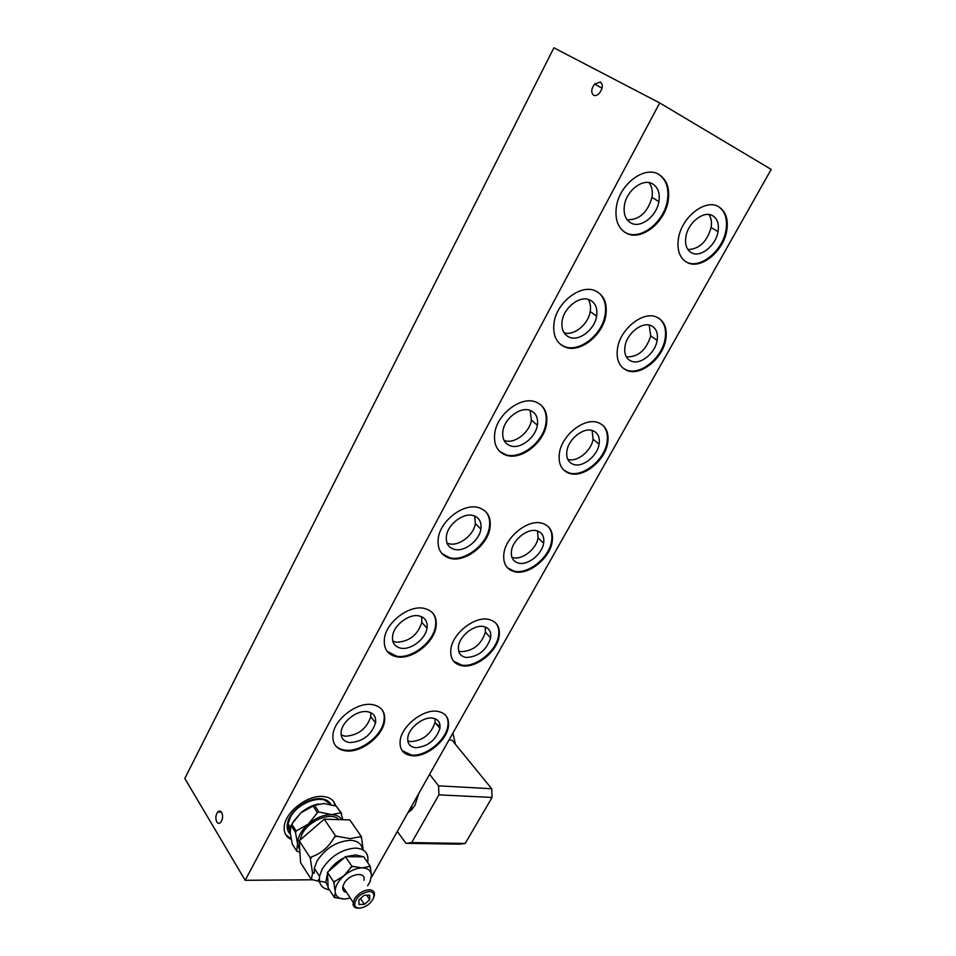 <?xml version="1.0" encoding="UTF-8"?>
<svg xmlns="http://www.w3.org/2000/svg" width="956" height="956" viewBox="0 0 956 956"><rect width="100%" height="100%" fill="white"/><g stroke="black" fill="none" stroke-linecap="round" stroke-linejoin="round"><path stroke-width="1.43" d="M440.083 725.939L436.366 724.098M455.426 744.294L452.905 733.061M397.338 831.457L405.93 843.323L411.689 842.583L465.214 843.455L492.053 797.435L491.695 788.736L452.08 740.195L449.021 739.932M411.689 842.583L438.888 794.866L492.053 797.435M438.888 794.866L438.613 785.844L491.695 788.736M438.613 785.844L429.614 774.3M405.93 843.323L459.43 844.172L465.214 843.455M407.973 812.636L411.331 810.102L414.988 805.239L418.788 793.48M409.622 809.708L411.462 808.645L411.893 805.693M410.244 808.597L411.462 808.645M361.356 836.548L349.812 819.925L324.239 819.161L335.664 836.046L350.207 838.615L361.356 836.548L363.208 850.027M362.599 849.681C361.619 843.79 357.496 840.659 350.231 840.312C336.476 841.376 325.375 848.331 316.938 861.189L314.321 868.251L314.273 873.246L312.552 872.947L310.425 859.181L311.728 856.815C321.359 853.421 328.888 846.897 334.313 837.217L337.062 836.07M319.459 881.468L312.982 879.843L311.513 878.695L312.552 872.947M329.951 804.355C324.431 793.313 297.973 801.821 290.301 817.452L288.043 823.821L290.242 832.843M299.837 840.264L302.048 834.026C308.848 820.439 331.242 811.536 338.532 819.268M359.707 908.104L358.56 908.2C355.345 908.2 353.505 906.921 353.027 904.376L354.317 899.19C358.07 893.549 362.969 890.406 368.992 889.761C373.079 889.928 374.86 891.888 374.334 895.653L373.234 898.664M363.949 880.273C366.279 870.916 349.119 873.676 344.029 883.607L342.846 886.726C342.379 889.893 343.646 891.817 346.658 892.51M359.635 908.104C365.503 907.34 370.008 904.245 373.163 898.819C374.895 894.278 373.521 891.84 369.028 891.506C360.531 893.274 355.74 897.66 354.652 904.663C355.07 906.957 356.731 908.104 359.635 908.104M329.402 889.785C323.749 888.949 320.415 886.069 319.412 881.181L319.495 876.246L322.124 869.159C330.633 856.253 341.77 849.227 355.56 848.092C364.798 848.725 368.861 853.314 367.749 861.858L367.63 862.491M367.642 885.746L369.96 881.862L371.466 875.648C371.143 870.689 368.072 868.096 362.216 867.881L370.235 866.291L363.722 856.815L355.668 854.915L345.439 856.696L327.442 872.362L328.147 887.849L334.433 897.565L335.269 892.522C336.154 896.812 339.308 898.975 344.722 899.01L334.433 897.565M342.75 888.494L343.79 888.16M344.232 857.747C337.552 861.033 332.365 865.55 328.661 871.298M362.503 856.803L346.693 856.696M342.726 887.658L343.455 887.658M327.49 873.414L325.769 882.28L328.099 886.81M344.722 899.01L350.326 898.09M370.235 866.291L371.466 875.648L369.96 881.862M362.193 867.881L362.216 867.881C356.074 868.084 349.992 870.725 343.945 875.768L351.904 866.279L362.193 867.881M343.909 875.792C338.125 881.073 335.209 886.296 335.174 891.47L333.787 882.065L343.945 875.768M335.687 897.541L334.385 896.525M333.835 883.129L335.018 880.99M350.673 867.343L353.158 866.279M369.004 866.291L370.247 867.343M370.498 880.715L369.649 882.484M327.442 872.362L333.787 882.065M345.439 856.696L351.904 866.279M369.721 899.716L364.415 904.364L358.99 904.495L358.87 899.943L364.212 895.258L369.637 895.163L369.721 899.716L366.71 895.21M364.415 904.364L360.52 898.497M299.718 852.298L296.671 850.983L297.567 843.981L299.587 849.645M296.193 831.003L308.346 824.072C301.056 830.668 297.459 837.301 297.567 843.981L295.488 832.306L296.193 831.003L291.759 824.192L290.935 825.817L290.218 832.616L292.297 844.148L296.671 850.983M341.925 819.686C339.87 816.532 336.393 814.847 331.517 814.62L340.85 812.755L342.905 819.722M318.993 812.003L331.517 814.62C323.714 814.62 315.982 817.774 308.346 824.072L317.476 812.624L318.993 812.003L314.452 805.311L300.877 812.803C306.422 808.143 312.313 805.191 318.575 803.936M341.615 813.437L336.273 806.135L323.929 803.518L314.452 805.311M293.408 821.515L300.877 812.803L291.759 824.192M336.273 806.135L340.85 812.755M291.066 825.482L295.488 832.306M312.947 805.908L317.476 812.624M310.425 859.181L310.365 857.998L311.728 856.815M334.313 837.217L335.664 836.046M360.006 836.524L361.392 837.731M312.982 879.843L311.572 879.855L311.513 878.695M324.239 819.161L299.216 840.802L310.365 857.998M299.216 840.802L300.566 862.623L311.572 879.855M306.661 834.361L317.225 825.231M627.112 370.498C619.177 366.985 615.987 359.54 617.54 348.187C620.336 328.673 643.508 310.509 656.856 317.189C664.444 321.037 667.431 328.422 665.806 339.356C662.914 358.488 640.771 376.401 627.112 370.498M623.204 368.275L626.407 369.972C640.066 375.863 662.197 357.974 665.089 338.842C666.547 329.641 664.516 322.793 658.995 318.324M462.369 665.794C453.61 664.133 449.81 658.421 450.933 648.682C452.989 633.099 474.511 616.273 488.301 619.321C496.75 621.292 500.358 626.993 499.128 636.409C497 651.705 476.411 668.244 462.369 665.794M453.526 661.134L461.796 665.149C475.837 667.599 496.415 651.072 498.542 635.776C499.402 630.518 498.446 626.24 495.698 622.942M569.668 473.459C561.435 470.591 558.029 463.756 559.427 452.977C561.949 434.92 584.522 417.246 598.05 422.576C605.961 425.767 609.175 432.566 607.693 442.963C605.076 460.684 583.495 478.084 569.668 473.459L569.011 473.256M563.885 470.221L569.011 472.885C582.837 477.51 604.407 460.123 607.012 442.413C608.243 434.753 606.642 428.862 602.184 424.739M397.409 656.939C387.622 655.075 383.308 648.849 384.443 638.297C386.511 622.057 408.893 605.064 423.735 608.291C433.188 610.514 437.286 616.716 436.032 626.921C433.881 642.838 412.514 659.532 397.409 656.939M387.144 651.383L396.848 656.27C411.952 658.863 433.307 642.181 435.458 626.264C436.33 620.814 435.327 616.297 432.447 612.712M565.115 347.076C556.165 343.085 552.496 334.875 554.098 322.435C556.954 301.988 581.069 283.753 595.504 290.911C604.084 295.273 607.526 303.422 605.829 315.384C602.866 335.401 579.898 353.385 565.115 347.076M560.503 344.423L564.422 346.526C579.205 352.848 602.16 334.875 605.1 314.859C606.642 304.892 604.323 297.388 598.157 292.345M506.525 455.331C497.275 452.092 493.356 444.588 494.802 432.817C497.359 413.924 520.853 396.154 535.468 401.855C544.358 405.464 548.039 412.92 546.509 424.261C543.845 442.759 521.45 460.266 506.525 455.331M499.713 451.447L505.879 454.733C520.805 459.681 543.187 442.186 545.84 423.687C547.119 415.525 545.326 409.132 540.463 404.531M626.67 233.348C618.054 228.568 614.648 219.605 616.441 206.46C619.631 184.269 644.404 165.508 658.624 174.303C666.846 179.453 670.025 188.332 668.148 200.951C664.85 222.664 641.261 241.199 626.67 233.348M624.543 232.117L625.917 232.858C640.508 240.721 664.085 222.198 667.372 200.485C669.2 188.38 666.296 179.656 658.648 174.315M450.694 558.507C441.158 555.974 437.023 549.126 438.302 537.977C440.608 520.494 463.529 503.131 478.275 507.528C487.464 510.42 491.36 517.232 489.974 527.987C487.584 545.123 465.715 562.2 450.694 558.507M441.983 553.644L450.085 557.874C465.118 561.566 486.963 544.502 489.353 527.365C490.404 520.697 489.054 515.308 485.29 511.209M346.526 750.974C336.512 749.719 332.007 744.091 333.011 734.077C334.875 718.972 356.767 702.313 371.681 704.488C381.36 706.078 385.65 711.706 384.527 721.386C382.567 736.204 361.667 752.551 346.526 750.974M334.97 744.975C337.492 748.106 341.173 749.863 346 750.257C361.153 751.846 382.041 735.511 383.989 720.693C384.694 716.235 383.965 712.459 381.791 709.376M291.221 839.452C285.76 836.87 283.466 832.27 284.338 825.649C286.023 811.572 307.426 795.213 322.387 796.444C329.724 796.957 334.134 800.124 335.628 805.932M285.736 834.696L291.102 838.854M330.991 804.593C329.079 800.961 325.506 798.989 320.284 798.678C308.525 797.818 291.783 809.314 288.126 820.869C286.298 826.51 287.039 830.919 290.349 834.11M287.35 823.869L290.218 832.521M687.316 262.577C679.704 258.383 676.764 250.293 678.473 238.343C681.604 217.215 705.409 198.478 718.518 206.651C725.771 211.192 728.52 219.199 726.739 230.695C723.525 251.404 700.772 269.903 687.316 262.577M685.488 261.526L686.551 262.099C700.019 269.425 722.748 250.938 725.963 230.241C727.695 219.211 725.198 211.348 718.47 206.627M514.818 571.784C506.31 569.537 502.689 563.287 503.955 553.034C506.226 536.28 528.25 519.048 541.933 523.183C550.118 525.752 553.536 531.978 552.186 541.873C549.831 558.316 528.764 575.261 514.818 571.784M507.385 567.733L514.197 571.174C528.142 574.652 549.21 557.718 551.564 541.275C552.592 534.942 551.337 529.899 547.812 526.182M412.179 755.766C403.205 754.643 399.214 749.456 400.229 740.195C402.082 725.676 423.114 709.209 437 711.264C445.687 712.686 449.463 717.872 448.364 726.847C446.428 741.103 426.28 757.272 412.179 755.766M402.153 750.699L411.642 755.085C425.755 756.59 445.878 740.434 447.814 726.178C448.519 721.828 447.802 718.207 445.675 715.315M651.12 325.649C642.193 321.288 626.873 333.369 624.997 346.323C623.957 353.84 626.061 358.787 631.307 361.177C640.377 365.192 655.242 353.23 657.154 340.444C658.23 333.118 656.222 328.183 651.12 325.649M483.342 626.503C474.128 624.543 459.896 635.716 458.522 646.065C457.769 652.518 460.278 656.318 466.074 657.465C478.227 656.903 486.413 650.379 490.631 637.891C491.444 631.581 489.006 627.781 483.342 626.503M458.641 651.06L460.947 651.657C473.077 651.144 481.226 644.655 485.409 632.203L485.23 626.993M592.601 430.594C583.554 427.117 568.617 438.852 566.932 450.85C566 457.984 568.246 462.537 573.696 464.485C582.873 467.639 597.369 456.024 599.089 444.182C600.069 437.215 597.906 432.686 592.601 430.594M567.78 459.37L567.792 459.382C576.97 462.561 591.394 451.005 593.079 439.198L592.123 430.451M418.728 615.831C408.81 613.74 394.015 625.033 392.629 635.812C391.852 642.802 394.72 646.949 401.197 648.24C411.235 650.032 425.575 638.883 426.997 628.235C427.822 621.412 425.062 617.265 418.728 615.831M392.808 641.225L396.166 642.217C409.049 641.823 417.617 635.19 421.859 622.344L421.596 616.68M589.661 299.861C580.005 295.177 564.076 307.306 562.164 320.869C561.088 329.103 563.502 334.564 569.429 337.265C579.24 341.567 594.668 329.557 596.628 316.173C597.739 308.167 595.421 302.717 589.661 299.861M529.923 410.291C520.148 406.575 504.625 418.381 502.904 430.929C501.948 438.72 504.517 443.715 510.647 445.914C520.566 449.296 535.599 437.597 537.356 425.229C538.371 417.641 535.886 412.657 529.923 410.291M504.027 440.405L504.804 440.668C514.71 444.062 529.684 432.447 531.393 420.114L530.126 410.363M652.458 183.791C642.934 178.031 626.574 190.507 624.435 205.241C623.24 213.941 625.487 219.892 631.175 223.118C640.867 228.46 656.712 216.092 658.887 201.573C660.13 193.112 657.979 187.185 652.458 183.791M473.005 515.499C463.146 512.643 448.005 524.175 446.464 535.79C445.604 543.163 448.328 547.728 454.638 549.449C464.628 551.994 479.303 540.594 480.88 529.134C481.788 521.928 479.171 517.387 473.005 515.499M447.026 543.104L449.212 543.809C459.191 546.378 473.806 535.037 475.347 523.613L474.666 516.025M366.913 711.623C356.947 710.236 342.475 721.29 341.232 731.328C340.551 737.96 343.527 741.713 350.159 742.585C363.005 741.533 371.478 734.961 375.541 722.879C376.282 716.391 373.402 712.638 366.913 711.623M341.184 735.104L345.486 736.24C358.309 735.236 366.734 728.711 370.773 716.653L370.761 712.638M287.529 827.609L290.23 829.043M712.483 215.614C703.7 210.26 687.962 222.724 685.882 236.741C684.735 244.652 686.671 250.03 691.702 252.874C700.64 257.845 715.901 245.501 718.028 231.651C719.211 223.955 717.358 218.601 712.483 215.614M536.734 530.771C527.592 528.082 513.025 539.531 511.508 550.656C510.659 557.444 513.049 561.614 518.678 563.144C527.939 565.534 542.088 554.217 543.641 543.235C544.526 536.603 542.231 532.444 536.734 530.771M511.914 557.312L513.169 557.671C522.43 560.085 536.519 548.84 538.037 537.87L537.535 530.986M432.279 718.087C422.994 716.773 409.084 727.707 407.842 737.351C407.16 743.493 409.789 746.947 415.74 747.723C427.846 746.612 435.9 740.183 439.915 728.46C440.644 722.461 438.099 718.996 432.279 718.087M407.782 740.888L410.96 741.629C423.042 740.553 431.06 734.16 435.028 722.473L435.064 718.733M593.592 95.23C590.844 92.541 591.202 88.8 594.68 83.997L600.44 82.013C603.212 84.678 602.866 88.43 599.376 93.258C597.297 95.373 595.373 96.03 593.592 95.23M216.773 821.933C215.291 818.42 215.614 815.11 217.741 812.014C219.211 810.616 220.513 810.76 221.684 812.457C223.178 815.958 222.856 819.28 220.716 822.387C219.247 823.797 217.932 823.642 216.773 821.933M687.902 249.552C699.242 249.146 706.986 241.808 711.109 227.54C711.993 222.246 711.264 217.908 708.922 214.514M329.354 803.494L323.283 799.061M627.148 219.784C639.325 220.011 647.594 212.555 651.968 197.414C652.936 191.379 651.956 186.444 649.028 182.632M564.004 332.772C573.887 336.165 588.334 324.395 590.199 311.513C590.975 306.721 590.294 302.67 588.155 299.348M626.383 356.911C638.19 357.162 646.304 350.147 650.713 335.867L649.184 325.064M335.245 805.812L333.632 801.546M659.724 102.937L553.894 47.8L184.807 778.471L245.166 880.297L659.724 102.937L771.193 169.403L371.406 877.381M319.244 879.735L318.432 879.735M311.536 879.795L245.166 880.297M384.276 714.192L383.738 713.499M409.443 810.031L411.331 810.102M325.769 882.28L319.412 881.181M314.321 868.251L319.495 876.246M354.652 904.663L353.027 904.376M342.846 886.726L353.111 902.321M288.043 823.821L290.457 827.526M602.041 88.287L594.68 83.997M221.469 812.134L217.741 812.014M435.028 722.473L439.915 728.46M538.037 537.87L543.641 543.235M711.109 227.54L718.028 231.651M370.773 716.653L375.541 722.879M475.347 523.613L480.88 529.134M651.968 197.414L658.887 201.573M531.393 420.114L537.356 425.229M590.199 311.513L596.628 316.173M421.859 622.344L426.997 628.235M593.079 439.198L599.089 444.182M485.409 632.203L490.631 637.891M650.713 335.867L657.154 340.444M447.814 726.178L448.364 726.847M551.564 541.275L552.186 541.873M725.963 230.241L726.739 230.695M383.989 720.693L384.527 721.386M489.353 527.365L489.974 527.987M667.372 200.485L668.148 200.951M545.84 423.687L546.509 424.261M605.1 314.859L605.829 315.384M435.458 626.264L436.032 626.921M607.012 442.413L607.693 442.963M498.542 635.776L499.128 636.409M665.089 338.842L665.806 339.356"/></g></svg>
